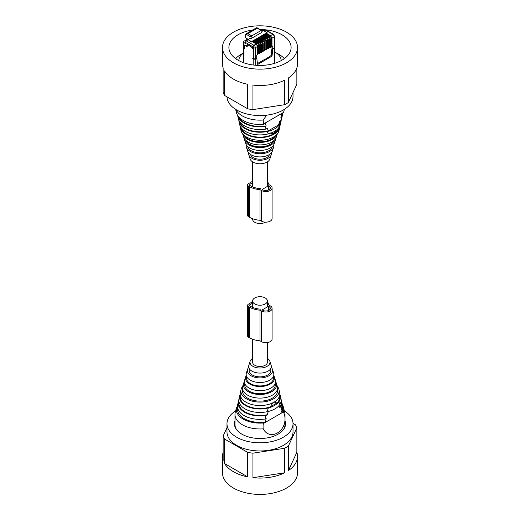 <?xml version="1.0" encoding="UTF-8"?>
<svg xmlns="http://www.w3.org/2000/svg" width="520" height="520" viewBox="0 0 520 520"><rect width="100%" height="100%" fill="white"/><g stroke="black" fill="none" stroke-linecap="round" stroke-linejoin="round"><path stroke-width="0.78" d="M252.623 339.241L252.623 362.238A7.378 4.258 0 0 0 254.781 365.248A7.378 4.258 0 0 0 262.821 366.171A7.378 4.258 0 0 0 267.377 362.238L267.377 342.557M254.781 303.979A7.378 4.258 0 0 0 262.821 304.902A7.378 4.258 0 0 0 267.377 300.963A7.378 4.258 0 0 0 265.219 297.954A7.378 4.258 0 0 0 257.179 297.031A7.378 4.258 0 0 0 252.623 300.963A7.378 4.258 0 0 0 254.781 303.979M265.428 222.157A7.378 4.258 180 0 1 254.781 222.281A7.378 4.258 180 0 1 252.623 219.264L252.623 218.738M285.012 420.654A25.578 14.768 180 0 1 285.578 423.735A25.578 14.768 180 0 1 278.506 433.927A25.578 14.768 180 0 1 250.491 437.444A25.578 14.768 180 0 1 234.422 423.735A25.578 14.768 180 0 1 234.988 420.654M293.014 423.391L295.445 424.794A37.524 21.665 180 0 1 296.855 427.83L296.855 452.341A37.524 21.665 180 0 1 297.525 456.417L297.525 472.751A37.524 21.665 180 0 1 250.289 493.675A37.524 21.665 180 0 1 222.475 472.751L222.475 456.417A37.524 21.665 180 0 1 223.145 452.341M284.356 410.859A33.02 19.064 180 0 1 293.02 423.735A33.02 19.064 180 0 1 283.894 436.891A33.02 19.064 180 0 1 247.728 441.435A33.02 19.064 180 0 1 226.98 423.735A33.02 19.064 180 0 1 235.651 410.859M297.525 456.417A37.524 21.665 180 0 1 288.386 470.581L296.855 452.341M296.855 427.83L288.386 446.069L288.386 470.581M288.386 446.069A37.524 21.665 180 0 1 284.538 448.292L284.538 472.803A37.524 21.665 180 0 1 252.941 477.692L284.538 472.803M284.538 448.292L252.941 453.18L252.941 477.692M252.941 453.18A37.524 21.665 180 0 1 250.289 452.829A37.524 21.665 180 0 1 247.689 452.368L247.689 476.879A37.524 21.665 180 0 1 224.556 463.522L247.689 476.879M224.556 463.522L224.556 439.017A37.524 21.665 180 0 1 223.145 435.981L223.145 460.486A37.524 21.665 180 0 1 222.475 456.417M293.02 423.735L293.02 431.906A33.02 19.064 180 0 1 283.894 445.062A33.02 19.064 180 0 1 247.728 449.599A33.02 19.064 180 0 1 226.98 431.906L226.98 423.735M223.145 435.981L226.98 427.719M224.556 439.017L247.689 452.368M239.668 395.642A20.501 11.837 180 0 0 240.331 400.498A20.501 11.837 180 0 0 268.333 407.973L268.346 407.966A20.495 11.83 180 0 0 278.714 401.979L279.936 404.339A21.171 12.22 180 0 1 267.131 411.736A21.177 12.226 180 0 1 239.675 403.669A21.177 12.226 180 0 1 238.992 398.658L239.668 395.642A20.501 11.837 180 0 1 240.181 394.134M268.346 407.966L267.131 411.736L268.333 407.973M236.912 430.092A25.012 14.443 180 0 1 235.995 428.597A25.012 14.443 180 0 1 234.988 424.535L234.988 414.525A25.012 14.443 180 0 1 235.19 412.678L236.535 407.335L237.471 406.803M282.399 404.879A23.738 13.702 180 0 1 282.776 405.561A23.738 13.702 180 0 1 283.485 407.44L284.752 412.438A25.012 14.443 180 0 1 285.012 414.525L285.012 424.535A25.012 14.443 180 0 1 283.088 430.092M285.012 414.525A25.012 14.443 180 0 1 284.811 416.364C287.007 431.529 269.939 441.389 263.192 428.851A25.012 14.443 180 0 1 235.995 418.587A25.012 14.443 180 0 1 234.988 414.525M263.192 428.851C262.977 426.354 263.075 424.56 263.471 423.462L263.601 422.962A23.738 13.702 180 0 1 237.224 413.276A23.738 13.702 180 0 1 236.516 407.44A23.738 13.702 180 0 1 236.535 407.335M236.516 407.44L236.411 407.843M283.485 407.44A23.738 13.702 180 0 1 283.465 411.496L284.811 416.364M282.341 408.083A22.464 12.967 180 0 1 281.846 412.425L283.465 411.496M263.601 422.962L265.213 422.032A22.464 12.967 180 0 1 238.446 413.069A22.464 12.967 180 0 1 237.66 408.083M268.495 410.943L267.248 414.732A21.099 12.181 180 0 1 239.753 406.718A21.099 12.181 180 0 1 239.031 401.947M265.213 422.032L266.175 418.412L265.103 419.029L266.058 415.415L267.248 414.732M278.909 405.724L279.812 407.472L281.008 406.79L281.957 409.299L280.885 409.923L281.846 412.425M280.969 401.947A21.099 12.181 180 0 1 279.812 407.472M281.177 400.166A21.86 12.623 180 0 1 281.678 401.668A21.86 12.623 180 0 1 281.008 406.79M281.678 401.668L282.353 404.684A22.542 13.013 180 0 1 281.957 409.299M265.103 419.029A22.542 13.013 180 0 1 238.368 410.02A22.542 13.013 180 0 1 237.647 404.684L238.322 401.668A21.86 12.623 180 0 1 238.823 400.166M266.058 415.415A21.86 12.623 180 0 1 239.025 406.841A21.86 12.623 180 0 1 238.322 401.668M277.329 386.347A19.136 11.05 180 0 1 278.363 387.926A19.136 11.05 180 0 1 278.98 389.616A19.136 11.05 180 0 1 263.933 401.85A19.136 11.05 180 0 1 241.638 394.147A19.136 11.05 180 0 1 241.02 389.616A19.136 11.05 180 0 1 242.671 386.347M278.98 389.616L279.656 392.632A19.819 11.44 180 0 1 264.075 405.294A19.819 11.44 180 0 1 240.981 397.319A19.819 11.44 180 0 1 240.344 392.632L241.02 389.616M279.597 395.804A19.734 11.395 180 0 1 276.945 403.007L274.047 402.044M273.019 402.636L270.114 406.946A19.734 11.395 180 0 1 241.059 400.374A19.734 11.395 180 0 1 240.403 395.804M270.114 406.946L276.945 403.007M281.008 398.658A21.177 12.226 180 0 1 279.949 404.332L278.726 401.973A20.501 11.837 180 0 0 280.332 395.642L281.008 398.658M279.819 394.134A20.501 11.837 180 0 1 280.332 395.642M252.623 358.339A10.004 5.779 0 0 0 250.4 360.613A10.004 5.779 0 0 0 250.159 361.192A10.004 5.779 0 0 0 250.4 363.863A10.004 5.779 0 0 0 260 368.017A10.004 5.779 0 0 0 269.601 363.863A10.004 5.779 0 0 0 269.841 361.192A10.004 5.779 0 0 0 269.601 360.613A10.004 5.779 0 0 0 267.377 358.339M242.684 389.643A17.485 10.095 0 0 0 243.224 393.881A17.485 10.095 0 0 0 263.679 400.901A17.485 10.095 0 0 0 277.316 389.643M275.574 381.596A16.595 9.581 180 0 1 275.925 382.213A16.595 9.581 180 0 1 276.322 383.175L277.264 386.139A17.557 10.133 180 0 1 264.062 397.832A17.557 10.133 180 0 1 243.152 390.825A17.557 10.133 180 0 1 242.736 386.139L243.678 383.175A16.595 9.581 180 0 1 244.426 381.596M276.322 383.175A16.595 9.581 180 0 1 263.842 394.231A16.595 9.581 180 0 1 244.075 387.608A16.595 9.581 180 0 1 243.678 383.175M275.158 383.695A15.301 8.834 180 0 1 263.218 393.549A15.301 8.834 180 0 1 245.317 387.394A15.301 8.834 180 0 1 244.842 383.695M273.735 375.512A14.482 8.359 180 0 1 273.897 375.817A14.482 8.359 180 0 1 274.242 376.656L275.314 380.016A15.574 8.989 180 0 1 263.608 390.384A15.574 8.989 180 0 1 245.056 384.169A15.574 8.989 180 0 1 244.686 380.016L245.758 376.656A14.482 8.359 180 0 1 246.266 375.512M274.242 376.656A14.482 8.359 180 0 1 263.354 386.301A14.482 8.359 180 0 1 246.103 380.523A14.482 8.359 180 0 1 245.758 376.656M273.247 376.818A13.449 7.768 180 0 1 263.062 385.729A13.449 7.768 180 0 1 247.091 380.354A13.449 7.768 180 0 1 246.753 376.818M271.264 367.315A12.63 7.293 180 0 1 272.123 368.557A12.63 7.293 180 0 1 272.422 369.291L273.618 373.048A13.845 7.995 180 0 1 263.204 382.272A13.845 7.995 180 0 1 246.714 376.74A13.845 7.995 180 0 1 246.383 373.048L247.578 369.291A12.63 7.293 180 0 1 248.736 367.315M272.422 369.291A12.63 7.293 180 0 1 262.925 377.702A12.63 7.293 180 0 1 247.878 372.665A12.63 7.293 180 0 1 247.578 369.291M270.498 369.018L270.647 369.479A10.822 6.247 180 0 1 262.509 376.688A10.822 6.247 180 0 1 249.613 372.372A10.822 6.247 180 0 1 249.353 369.479L249.503 369.018M269.841 361.192L271.161 365.339A11.349 6.552 180 0 1 262.626 372.899A11.349 6.552 180 0 1 249.106 368.368A11.349 6.552 180 0 1 248.839 365.339L250.159 361.192M267.377 302.088A18.154 10.485 180 0 1 268.846 305.052L270.257 305.864A6.253 3.607 180 0 1 272.09 308.418A6.253 3.607 180 0 1 268.229 311.753A6.253 3.607 180 0 1 261.417 310.973L261.417 341.607A6.253 3.607 180 0 0 268.229 342.394A6.253 3.607 180 0 0 272.09 339.053L272.09 308.418M261.417 310.973L260 310.154A18.154 10.485 180 0 1 249.529 307.177L248.502 306.579A3.003 1.736 180 0 1 247.624 305.357A3.003 1.736 180 0 1 248.502 304.128L252.623 301.75M269.022 306.579A4.505 2.6 180 0 1 270.342 308.418A4.505 2.6 180 0 1 267.56 310.824A4.505 2.6 180 0 1 262.652 310.258L262.125 309.953L268.489 306.274L269.022 306.579L269.022 310.258M260.949 309.199A16.406 9.471 180 0 1 250.77 306.462L249.743 305.864A1.248 0.722 180 0 1 249.373 305.357A1.248 0.722 180 0 1 249.743 304.844L252.623 303.18M248.502 306.579L248.502 337.22A3.003 1.736 180 0 1 247.624 335.991L247.624 305.357M248.502 337.22L249.529 337.812A18.154 10.485 180 0 0 260 340.788L261.417 341.607M260 310.154L260 340.788M268.489 306.274L268.489 310.518M252.681 30.023A31.103 17.959 0 0 0 228.897 47.476A31.103 17.959 0 0 0 229.957 52.123A31.103 17.959 0 0 0 264.062 65.28A31.103 17.959 0 0 0 291.103 47.476A31.103 17.959 0 0 0 290.043 42.829A31.103 17.959 0 0 0 265.616 29.816M265.506 29.803A31.103 17.959 0 0 0 260.078 29.516M223.756 53.086A37.524 21.665 0 0 0 264.894 68.959A37.524 21.665 0 0 0 297.525 47.476A37.524 21.665 0 0 0 296.244 41.873A37.524 21.665 0 0 0 255.106 26A37.524 21.665 0 0 0 222.475 47.476A37.524 21.665 0 0 0 223.756 53.086M226.987 96.837A33.02 19.064 0 0 0 247.28 114.088A33.02 19.064 0 0 0 282.789 110.292A33.02 19.064 0 0 0 293.02 96.499L293.02 92.508M222.475 47.476L222.475 63.817A37.524 21.665 0 0 0 223.145 67.892L223.145 92.404A37.524 21.665 0 0 0 223.756 93.931A37.524 21.665 0 0 0 224.556 95.433L224.556 70.928A37.524 21.665 0 0 0 247.689 84.279L247.689 108.791A37.524 21.665 0 0 0 252.941 109.603L252.941 85.091A37.524 21.665 0 0 0 284.538 80.204L284.538 104.715A37.524 21.665 0 0 0 288.386 102.492L288.386 77.987A37.524 21.665 0 0 0 297.525 63.817L297.525 47.476M288.386 102.492L296.855 84.253L296.855 67.892M247.689 108.791L224.556 95.433M252.941 109.603L284.538 104.715M281.008 121.576A21.177 12.226 0 0 1 279.949 124.111L278.714 127.888A20.495 11.83 0 0 1 268.346 133.874L267.131 131.515A21.171 12.22 0 0 0 279.936 124.117L278.714 127.888A20.501 11.837 0 0 0 280.332 124.585L281.008 121.576A21.177 12.226 0 0 0 281.177 120.068M235.865 109.505A25.012 14.443 0 0 0 252.961 119.567A25.012 14.443 0 0 0 263.192 120.029L263.601 124.358A23.738 13.702 0 0 1 253.318 123.962A23.738 13.702 0 0 1 236.516 112.794L235.644 109.369M266.702 115.16L263.192 120.029M284.349 109.376L283.465 112.892A23.738 13.702 0 0 0 283.485 112.794A23.738 13.702 0 0 0 283.504 112.723M238.992 117.189A21.782 12.578 0 0 0 253.87 125.944A21.782 12.578 0 0 0 266.175 125.938L265.213 123.428L263.601 124.358M283.465 112.892L281.846 113.822L280.885 117.442A21.782 12.578 0 0 0 281.6 115.492L281.99 113.744M280.885 117.442L281.957 116.825L281.008 120.439L279.812 121.127L278.564 124.91L268.495 130.722L267.248 128.381L266.058 129.071L265.103 126.555L266.175 125.938M239.817 121.797A20.416 11.791 0 0 0 254.254 131.313A20.416 11.791 0 0 0 268.495 130.722M237.601 115.349A22.542 13.013 0 0 0 237.647 115.551L238.322 118.56A21.86 12.623 0 0 0 253.844 129.051A21.86 12.623 0 0 0 266.058 129.071M237.647 115.551A22.542 13.013 0 0 0 253.656 126.367A22.542 13.013 0 0 0 265.103 126.555M281.957 116.825A22.542 13.013 0 0 0 282.353 115.551A22.542 13.013 0 0 0 282.529 113.431M281.008 120.439A21.86 12.623 0 0 0 281.678 118.56L282.353 115.551M278.564 124.91A20.416 11.791 0 0 0 280.248 121.517L280.417 120.776M243.497 53.092A21.203 12.239 0 0 0 238.803 60.619M281.197 60.619A21.203 12.239 0 0 0 274.378 51.779M240.181 126.094A19.819 11.44 0 0 0 240.344 127.602L241.02 130.611A19.136 11.05 0 0 0 254.612 139.796A19.136 11.05 0 0 0 278.98 130.611L279.656 127.602A19.819 11.44 0 0 0 279.819 126.094M240.344 127.602A19.819 11.44 0 0 0 254.423 137.111A19.819 11.44 0 0 0 279.656 127.602M241.144 127.706A19.052 10.998 0 0 0 254.638 136.689A19.052 10.998 0 0 0 278.856 127.706M274.047 133.218L273.019 133.816L274.047 133.218L276.263 130.267M273.019 133.816L270.114 132.853M254.04 131.736A21.177 12.226 0 0 0 267.111 131.521L268.333 133.881A20.501 11.837 0 0 1 254.228 134.427A20.501 11.837 0 0 1 239.668 124.585L238.992 121.576A21.177 12.226 0 0 0 254.04 131.736M238.823 120.068A21.177 12.226 0 0 0 238.992 121.576M264.933 47.632A1.248 0.722 -120 0 0 265.012 47.248L264.933 47.294M264.933 42.477A1.248 0.722 -120 0 1 265.012 42.959L265.012 47.248M264.316 30.485L262.548 30.485L261.859 30.881L261.859 32.377L251.069 38.604L250.269 38.142L247.884 39.52L251.511 41.964L267.072 32.63L251.511 41.613L247.884 39.52M243.659 41.392L243.659 42.413L243.659 41.392L247.708 39.052L245.408 37.726L245.758 34.047L256.692 27.71M255.684 65.26L255.684 58.955L252.675 58.65L253.558 58.955L253.558 47.723L253.032 46.807L245.336 42.361L245.336 43.381L243.659 42.413L243.659 47.522A1.248 0.722 0 0 1 243.289 47.008L243.289 41.899M248.203 39.338L247.708 39.052M251.069 37.115L245.758 34.047L247.884 33.638L257.257 28.23L256.548 27.82L261.859 30.881L261.151 30.472L251.778 35.887L251.069 37.115L251.069 38.604M263.75 30.713L265.109 29.926L265.993 30.433M261.859 31.454L263.452 30.537L267.072 32.63M245.336 42.361L246.22 40.827L247.884 39.871M256.841 44.291L256.841 43.745L255.327 43.336M257.712 46.644L257.797 51.415L257.27 52.045M258.648 51.688L258.648 51.337M258.648 43.251L258.648 42.705L257.133 42.289M259.519 45.604L259.603 50.375L259.07 51.005M260.449 50.648L260.449 50.297M260.449 42.211L260.449 41.665L258.934 41.249M261.326 44.564L261.404 49.329L260.877 49.959M262.256 49.608L262.256 49.257M262.256 41.164L262.256 40.619L260.741 40.209M263.127 43.518L263.211 48.289L262.678 48.919M264.062 48.568L264.062 48.211M264.062 40.124L264.062 39.578L262.542 39.169M265.863 47.522L265.863 47.17M265.863 39.085L265.863 38.538L264.349 38.123M266.734 41.438L266.819 46.209L266.292 46.839M267.67 46.482L267.67 46.13M267.67 38.044L267.67 37.498L266.149 37.082M268.541 40.398L268.625 45.162L268.093 45.793M269.471 45.441L269.471 45.091M269.471 36.998L269.471 36.452L267.956 36.043M270.342 39.351L270.426 44.122L269.9 44.752M264.933 49.069L265.863 49.608L265.863 41.236L264.803 39.397L261.001 37.2L261.352 36.589L259.565 37.615L263.725 40.02M264.933 49.53L265.33 49.302M260.598 38.044L261.001 37.811L264.062 39.578M246.22 45.936L247.104 45.422L246.22 45.936L244.628 45.019L244.628 48.081L243.659 47.522M247.988 44.915L252.148 47.619L252.675 48.542L252.675 47.619L247.104 44.402L247.104 45.422L247.722 45.065L247.195 45.377L247.195 46.807L245.252 45.682L244.719 45.988L245.511 45.526M244.01 62.881L244.01 48.029L244.719 48.438L244.719 45.988M255.183 41.171L255.938 39.709L252.35 41.782L256.406 43.953L252.35 41.782M258.791 39.085L259.552 37.629L255.957 39.702L260.013 41.873L255.957 39.702M262.405 37.005L263.159 35.542L261.372 36.576L265.421 38.746L261.372 36.576M264.206 35.958L264.959 34.502L263.172 35.535L267.228 37.706L263.172 35.535M266.012 34.918L266.767 33.462L264.979 34.495L269.035 36.666L264.979 34.495M251.511 41.613L251.511 41.964M253.383 42.211L253.78 41.977L256.841 43.745M253.78 41.977L254.137 40.755L257.94 42.945L254.404 40.716L257.959 42.939A2.002 1.157 60 0 1 259.356 45.402L259.356 53.775L258.648 53.775L258.648 45.402L257.589 43.563L253.78 41.366M257.712 53.235L258.648 53.775M257.712 53.697L258.115 53.469M255.587 40.937L258.648 42.705M259.519 52.195L260.449 52.734L260.449 44.356L259.389 42.517L255.587 40.326M259.519 52.657L259.922 52.423M256.99 40.124L257.394 39.897L260.449 41.665M257.394 39.897L257.745 38.669L261.547 40.865L258.011 38.636L261.567 40.852A2.002 1.157 60 0 1 262.964 43.316L262.964 51.688L262.256 51.688L262.256 43.316L261.196 41.477L257.394 39.279M261.326 51.155L262.256 51.688M261.326 51.617L261.722 51.383M259.194 38.851L262.256 40.619M263.127 50.109L264.062 50.648L264.062 42.276L262.997 40.437L259.194 38.239M263.127 50.577L263.53 50.343M261.001 37.811L261.001 37.2M262.802 36.77L265.863 38.538M266.734 48.029L267.67 48.568L267.67 40.19L266.604 38.35L262.802 36.16M266.734 48.49L267.137 48.256M264.608 35.73L267.67 37.498M268.541 46.989L269.471 47.522L269.471 39.149L268.411 37.31L264.608 35.113M268.541 47.45L268.944 47.216M266.409 34.684L269.471 36.452M270.342 45.942L271.278 46.482L271.278 38.11L270.218 36.27L266.409 34.073M270.342 46.41L270.745 46.176M263.978 59.989L270.673 55.919L271.557 56.427A0.747 0.436 120 0 0 272.084 55.588L272.675 49.68A0.747 0.436 120 0 1 273.208 48.841L273.865 48.458A1.748 1.014 0 0 0 274.333 47.977M272.317 48.328L271.791 49.173L271.2 55.075L270.673 55.919M271.94 46.508L271.94 48.347L272.825 48.854L272.825 45.994L271.278 46.482M256.392 58.344L256.724 58.539A0.747 0.436 120 0 1 256.874 58.806L257.465 64.025A0.747 0.436 120 0 0 257.992 64.259L264.687 60.398L263.803 59.884L257.413 63.577M264.784 50.232L264.784 50.642L264.062 50.648M244.01 48.029L243.503 47.411L243.497 62.699M274.222 47.027L274.222 48.048L272.825 48.854M255.684 58.955L256.347 58.572A0.747 0.436 120 0 1 256.724 58.539M253.558 58.955A1.248 0.722 0 0 0 255.333 58.955L255.333 47.723A1.248 0.722 180 0 1 253.558 47.723M257.569 54.398L256.731 55.289L256.731 58.149L255.333 58.955M259.37 44.98L259.356 53.775M260.449 44.356L261.157 44.356L261.177 52.721L261.177 52.312L261.157 52.734L260.449 52.734M262.983 42.9L262.964 51.688M266.591 40.813L266.591 49.595L266.591 49.186L266.572 49.608L265.863 49.608M267.67 40.19L268.372 40.19L268.392 48.145L268.372 48.568L267.67 48.568M270.199 38.734L270.199 47.515L270.199 47.105L270.199 47.515L269.471 47.522M271.557 56.427L264.862 60.294L263.978 59.781M271.161 154.888L269.841 159.042A10.004 5.779 180 0 1 262.815 163.54A10.004 5.779 180 0 1 257.186 163.54A10.004 5.779 180 0 1 250.159 159.042L248.839 154.888A11.349 6.552 0 0 0 256.802 159.991A11.349 6.552 0 0 0 271.161 154.888A11.349 6.552 0 0 0 271.264 152.912M244.654 135.798A16.523 9.542 0 0 0 255.346 141.414A16.523 9.542 0 0 0 275.346 135.798M242.671 133.881A17.557 10.133 0 0 0 242.736 134.095A17.557 10.133 0 0 0 255.06 141.986A17.557 10.133 0 0 0 277.264 134.095A17.557 10.133 0 0 0 277.329 133.881M242.736 134.095L243.678 137.059A16.595 9.581 0 0 0 255.327 144.515A16.595 9.581 0 0 0 276.322 137.059L277.264 134.095M246.155 140.602A14.28 8.242 0 0 0 255.977 146.504A14.28 8.242 0 0 0 273.845 140.602M244.426 138.638A15.574 8.989 0 0 0 244.686 140.218A15.574 8.989 0 0 0 255.619 147.219A15.574 8.989 0 0 0 275.314 140.218A15.574 8.989 0 0 0 275.574 138.638M244.686 140.218L245.758 143.578A14.482 8.359 0 0 0 255.925 150.085A14.482 8.359 0 0 0 274.242 143.578L275.314 140.218M247.741 146.517L247.904 147.024A12.298 7.098 0 0 0 256.536 152.555A12.298 7.098 0 0 0 272.096 147.024L272.259 146.517M246.266 144.716A13.845 7.995 0 0 0 246.383 147.186A13.845 7.995 0 0 0 256.1 153.413A13.845 7.995 0 0 0 273.618 147.186A13.845 7.995 0 0 0 273.735 144.716M246.383 147.186L247.578 150.937A12.63 7.293 0 0 0 256.445 156.618A12.63 7.293 0 0 0 272.422 150.937L273.618 147.186M250.536 154.447L250.614 154.7A9.542 5.512 0 0 0 257.315 158.99A9.542 5.512 0 0 0 269.386 154.7L269.464 154.447M248.736 152.912A11.349 6.552 0 0 0 248.839 154.888M276.582 53.144A26.89 15.522 180 0 1 279.012 54.392A26.89 15.522 180 0 1 284.284 58.702M235.716 58.702A26.89 15.522 180 0 1 243.419 53.144M252.623 181.246L248.502 183.625A3.003 1.736 0 0 0 247.624 184.853L247.624 215.488A3.003 1.736 0 0 0 248.502 216.717L249.529 217.308A18.154 10.485 0 0 0 260 220.285L261.417 221.104A6.253 3.607 0 0 0 268.229 221.891A6.253 3.607 0 0 0 272.09 218.55L272.09 187.915A6.253 3.607 0 0 0 270.257 185.361L268.846 184.548A18.154 10.485 0 0 0 267.377 181.584M260 220.285L260 189.65L261.417 190.469A6.253 3.607 0 0 0 268.229 191.25A6.253 3.607 0 0 0 272.09 187.915M247.624 184.853A3.003 1.736 0 0 0 248.502 186.076L249.529 186.674A18.154 10.485 0 0 0 260 189.65M262.652 189.755A4.505 2.6 0 0 0 267.56 190.32A4.505 2.6 0 0 0 270.342 187.915A4.505 2.6 0 0 0 269.022 186.076L268.489 185.77L262.125 189.449L262.652 189.755M252.623 182.676L249.743 184.34A1.248 0.722 0 0 0 249.373 184.853A1.248 0.722 0 0 0 249.743 185.361L250.77 185.958A16.406 9.471 0 0 0 260.949 188.695M268.489 190.014L268.489 185.77M263.471 423.462L283.589 411.853M249.529 307.177L249.529 337.812M249.743 304.844L249.743 305.864M283.589 112.392L263.471 124.007M253.208 65L253.208 58.955M251.778 35.887L247.884 33.638M266.767 33.462L270.569 35.659L272.805 34.365L265.109 29.926M246.22 40.827L253.916 45.273L256.152 43.979L257.569 46.43L257.569 54.808M255.938 39.709L259.747 41.906A2.002 1.157 60 0 1 261.157 44.356L261.157 52.734M259.552 37.629L263.354 39.826A2.002 1.157 60 0 1 264.764 42.276L264.764 50.648L264.784 42.263A2.002 1.157 -120 0 0 263.367 39.812L262.997 40.437M261.352 36.589L265.155 38.779A2.002 1.157 60 0 1 266.572 41.236L266.572 49.608M263.159 35.542L266.962 37.739A2.002 1.157 60 0 1 268.372 40.19L268.392 40.183A2.002 1.157 -120 0 0 266.981 37.733L266.604 38.35M264.959 34.502L268.762 36.699A2.002 1.157 60 0 1 270.179 39.149L270.179 47.522M273.429 34.301L274.586 36.303A1.248 0.722 180 0 1 274.222 36.816A2.002 1.157 -120 0 0 272.805 34.365A1.248 0.722 -60 0 1 273.429 34.301L265.74 29.861M257.569 46.02L257.569 46.43L255.333 47.723A2.002 1.157 -120 0 0 253.916 45.273L253.032 46.807M264.784 41.854L264.764 42.276L264.062 42.276M270.218 36.27L270.569 35.659L271.986 38.11L274.222 36.816L274.222 48.048M256.51 44.187L257.712 46.228L257.712 54.6M257.589 43.563L257.959 42.939A2.002 1.157 -120 0 1 259.37 45.389L258.648 45.402M258.31 43.141L259.519 45.188L259.519 53.56M259.389 42.517L259.76 41.899A2.002 1.157 -120 0 1 261.177 44.35L260.117 42.1M261.196 41.477L261.567 40.852A2.002 1.157 -120 0 1 262.983 43.303L262.256 43.316M261.918 41.061L263.127 43.102L263.127 51.474M264.803 39.397L265.174 38.773A2.002 1.157 -120 0 1 266.591 41.223L265.863 41.236M265.525 38.974L266.734 41.022L266.734 49.393M267.332 37.934L268.541 39.975L268.392 48.555M268.411 37.31L268.781 36.686A2.002 1.157 -120 0 1 270.199 39.137L269.471 39.149M269.139 36.894L270.342 38.935L270.342 47.307M261.177 43.94L261.326 52.52M268.392 39.773L268.541 48.354M271.278 38.11L271.986 38.11L271.986 46.482M271.2 55.075L272.084 55.588M271.791 49.173L272.675 49.68M257.459 63.954L257.992 64.259M261.417 221.104L261.417 190.469M249.529 217.308L249.529 186.674M248.502 216.717L248.502 186.076M269.022 189.755L269.022 186.076M249.743 185.361L249.743 184.34M267.377 306.917L267.377 300.963M252.623 307.378L252.623 300.963M252.623 161.895L252.623 186.875M267.377 161.895L267.377 186.414M283.485 112.794L283.615 112.294M256.939 27.703L261.651 30.427M259.818 37.596L263.62 39.787L264.933 42.061L264.933 50.434M274.378 63.401L274.378 47.938M274.586 36.303L274.586 47.541M245.297 45.402L244.875 45.643M247.767 44.785L247.351 45.032M247.195 45.799L246.844 46.001"/></g></svg>
